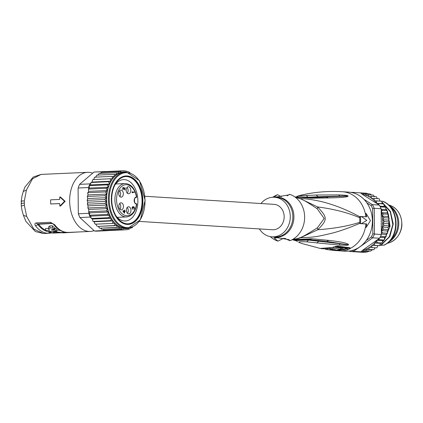 <?xml version="1.0" encoding="UTF-8"?>
<svg xmlns="http://www.w3.org/2000/svg" width="423" height="423" viewBox="0 0 423 423"><rect width="100%" height="100%" fill="white"/><g stroke="black" fill="none" stroke-linecap="round" stroke-linejoin="round"><path stroke-width="0.63" d="M388.457 242.226A20.415 17.57 -86.4 0 0 398.767 223.217A20.415 17.57 93.6 0 0 388.716 205.208M390.017 206.546A20.415 17.57 93.6 0 1 397.869 223.159A20.415 17.57 -86.4 0 1 390.36 240.253M360.608 223.561L360.549 216.465A256.814 10.808 179.5 0 1 361.374 216.513L366.826 220.383L361.432 223.608A256.814 10.808 -0.5 0 0 360.608 223.561L359.767 223.593A29.441 25.338 -86.4 0 0 359.793 223.323L359.83 222.297C347.997 226.109 333.985 228.589 317.8 229.726C327.73 219.563 327.714 217.718 317.599 206.937L300.134 198.583C308.795 198.54 323.537 201.723 330.326 204.124C339.495 206.932 349.298 211.14 359.735 216.761A29.441 25.338 -86.4 0 0 359.703 216.497L360.549 216.465M361.374 216.513L366.619 216.84A30.472 26.226 93.6 0 0 366.069 213.43L370.437 220.61L366.191 227.384A30.472 26.226 93.6 0 0 366.683 223.936L361.432 223.608M359.735 216.761L359.83 222.297M366.191 227.384L365.403 227.41A29.589 25.465 -86.4 0 0 365.911 223.963L359.767 223.593M365.911 223.963L366.683 223.936M365.842 216.793A29.589 25.465 -86.4 0 0 365.282 213.456L366.069 213.43M294.926 196.986L311.423 198.234L328.348 197.932C339.838 197.715 346.326 197.208 347.801 196.409L348.14 195.907C346.278 195.336 347.124 195.289 338.654 194.913L316.166 195.029L298.173 195.897L296.264 196.843M347.431 248.021L347.748 248.264L346.696 248.888L348.108 249.729A29.589 25.465 93.6 0 1 339.643 250.85L345.052 251.188A29.589 25.465 -86.4 0 0 372.377 220.806A29.589 25.465 -86.4 0 0 348.748 192.132L342.434 191.735A29.589 25.465 93.6 0 1 365.282 213.456M348.108 249.729L350.466 248.301L349.853 247.719L337.834 246.16L331.225 247.608A28.547 24.571 93.6 0 1 320.121 248.407L301.107 243.294L298.575 242.125C298.929 241.707 301.636 241.618 306.691 241.856L339.093 245.06L347.257 245.25L348.568 244.896L348.219 244.23C346.072 242.865 339.574 241.586 328.719 240.386L326.736 241.39L348.489 244.885L340.245 243.738L348.489 244.885L347.595 244.61L348.219 244.23M293.187 239.122A20.785 17.888 -86.4 0 0 294.212 239.143A20.785 17.888 -86.4 0 0 300.478 237.752C316.631 237.335 321.115 235.616 330.659 233.522C338.966 231.513 348.679 228.113 359.793 223.323M292.092 239.746L311.777 238.741L328.719 240.386M335.053 246.662L346.437 248.068L345.993 248.47A28.399 24.439 93.6 0 1 342.968 249.247M340.552 248.407A28.288 24.344 -86.4 0 0 341.514 248.116L342.958 248.264L342.968 249.48L341.525 249.332A29.473 25.364 93.6 0 1 337.707 250.189L337.078 250.12A29.441 25.338 93.6 0 1 333.816 250.316L334.45 250.384A29.473 25.364 93.6 0 1 332.478 250.263A29.473 25.364 93.6 0 1 331.912 250.199M328.269 248.481A27.934 24.037 -86.4 0 0 330.231 248.491M333.477 247.037L333.488 248.201L340.563 249.226L340.552 248.01L333.477 246.979M341.514 248.116L341.525 249.332M333.324 250.337A29.525 25.412 -86.4 0 0 334.17 250.432A29.525 25.412 -86.4 0 0 335.894 250.527L335.455 250.543L335.894 250.527M335.455 250.516L335.455 250.543A29.541 25.428 93.6 0 1 334.916 250.501A29.541 25.428 93.6 0 1 334.545 250.469M335.746 250.559A29.573 25.449 -86.4 0 0 336.613 250.643A29.573 25.449 -86.4 0 0 336.898 250.665C338.918 250.702 339.399 250.622 338.337 250.432L338.902 250.368M338.337 250.432A29.525 25.412 -86.4 0 0 342.968 249.48M333.488 248.201A28.859 24.835 93.6 0 1 330.231 248.988L335.709 249.808A29.335 25.243 93.6 0 1 330.516 250.019L328.639 249.803M329.247 249.856A29.245 25.169 -86.4 0 0 330.627 249.919L331.558 250.046A29.314 25.227 -86.4 0 0 334.82 249.85L332.293 249.496A29.118 25.057 93.6 0 1 327.656 249.623L325.499 249.274L325.493 248.793M340.563 249.226A29.425 25.322 -86.4 0 1 332.108 250.215L326.355 249.48M330.226 248.047L330.231 248.988M317.398 227.78L317.8 229.726L300.478 237.752A4.14 1.925 66 0 0 300.05 237.657C301.773 237.335 307.558 234.046 317.398 227.78L324.182 218.522L317.234 208.788C307.246 202.041 301.403 198.657 299.711 198.63A4.14 2.041 110.5 0 0 300.134 198.583A20.785 17.888 -86.4 0 0 295.783 197.631M289.966 240.713L284.478 238.366L283.362 238.403L277.916 241.115L274.231 238.096L277.446 237.721L289.02 239.651L289.966 240.713A24.259 20.88 -86.4 0 0 304.634 217.004A24.259 20.88 -86.4 0 0 289.565 194.294L287.143 195.907M281.501 196.764L277.514 194.696A24.259 20.88 -86.4 0 0 274.485 196.172L272.655 197.261M270.191 236.61L271.867 237.916A24.259 20.88 -86.4 0 0 277.916 241.115M277.514 194.696L273.803 196.954L277.086 196.88L289.025 194.866L289.565 194.294M317.234 208.788L317.599 206.937C333.816 209.031 347.88 212.647 359.793 217.787M260.949 203.532A19.823 17.057 93.6 0 1 273.041 197.24A19.823 17.057 93.6 0 1 274.453 197.261A19.823 17.057 93.6 0 1 290.278 217.295A19.823 17.057 93.6 0 1 273.385 236.848A19.823 17.057 93.6 0 1 271.973 236.832A19.823 17.057 93.6 0 1 259.362 228.928M339.093 245.06L340.245 243.738L318.609 241.237L319.312 240.65L326.736 241.39L309.176 239.55L319.312 240.65M311.777 238.741L310.165 239.434L294.096 240.095M306.691 241.856L308.552 240.074L318.609 241.237L316.949 243.088M301.107 243.294L298.575 242.125M304.438 239.592L309.176 239.55L308.552 240.074L296.132 240.491M296.206 240.708L294.466 240.201M301.292 197.002L308.177 197.229L306.289 195.622M338.654 194.913L339.828 196.145L347.172 196.055L308.235 197.705M348.14 195.907L317.863 196.737L308.177 197.229L309.8 197.689L308.679 197.715M347.801 196.409L347.172 196.055L348.06 195.912M328.348 197.932L326.35 197.081L309.8 197.689L311.423 198.234M366.186 240.56L371.32 236.933A28.404 24.444 93.6 0 0 372.832 233.782L372.615 208.56A28.404 24.444 93.6 0 0 371.045 205.509L366.884 202.881M349.155 251.061L349.821 251.484L349.699 250.987M362.516 251.606A29.589 25.465 93.6 0 1 361.036 251.833L353.517 251.362A29.589 25.465 93.6 0 1 349.821 251.484L357.34 251.955A29.589 25.465 93.6 0 1 357.086 251.939A29.589 25.465 93.6 0 1 356.827 251.923L361.898 252.24A29.589 25.465 -86.4 0 0 367.328 251.907L362.516 251.606L363.415 250.776L365.773 250.744L366.381 249.427L368.919 249.396L369.258 247.201L371.896 247.582L371.849 245.377L374.646 245.345L374.477 242.95L377.131 242.707L376.687 240.296L362.67 250.215A28.404 24.444 -86.4 0 0 369.062 247.645M371.32 236.933L372.642 237.832L379.558 238.265A29.589 25.465 -86.4 0 0 380.526 236.415A29.589 25.465 -86.4 0 0 381.372 234.49L374.455 234.056A29.589 25.465 93.6 0 1 372.642 237.832L353.517 251.362L352.602 250.173M361.036 251.833L362.67 250.215M376.687 240.296L379.304 239.73L378.664 238.895L379.558 238.265M377.105 240.158A28.404 24.444 -86.4 0 0 377.327 239.846L376.724 240.269M377.327 239.846L378.775 238.905M351 192.386A29.589 25.465 93.6 0 1 353.004 192.396L360.523 192.867A29.589 25.465 93.6 0 1 360.782 192.883A29.589 25.465 93.6 0 1 362.003 192.994L366.831 193.295L368.703 194.035M372.832 233.782L374.455 234.056L374.233 208.285L381.149 208.719A29.589 25.465 -86.4 0 0 380.266 206.852A29.589 25.465 -86.4 0 0 379.267 205.07L372.351 204.637A29.589 25.465 93.6 0 1 374.233 208.285L372.615 208.56M379.14 198.768L380.124 201.105L381.578 201.205L382.381 203.627L383.798 204.039L384.338 206.477L385.681 207.196L385.945 209.602L387.182 210.612L387.188 212.954L388.288 214.239L388.039 216.476L389.16 218.242L388.483 220.103L382.466 219.727L384.412 221.557L389.387 222.08L389.387 221.684L388.515 223.778L382.498 223.402L384.227 225.422L389.181 225.924L389.223 225.528L388.134 227.431L382.117 227.056L383.608 229.24L388.547 229.705L387.346 231.011L381.34 230.63M388.288 214.239L383.476 213.938L381.181 212.589L381.34 230.625L383.608 229.24M387.182 210.612L382.371 210.31L381.16 209.924L381.149 208.719M385.681 207.196L380.266 206.852M383.798 204.039L376.401 203.257L377.009 203.643A28.404 24.444 -86.4 0 0 376.787 203.341M381.578 201.205L374.106 200.724L374.239 198.44L371.442 198.477L371.447 196.388L368.819 196.832L368.444 194.776L365.906 194.807L365.276 193.639L362.918 193.671L362.003 192.994M374.239 198.44L379.156 198.757M371.447 196.388L376.359 196.706L377.395 198.641M365.276 193.639L370.088 193.94L371.854 195.177M368.444 194.776L373.255 195.077L374.63 196.774M388.483 220.103L389.223 221.858M388.515 223.778L389.038 225.723M388.134 227.431L388.42 229.541M387.346 231.011L387.616 233.031L386.162 234.442L381.372 234.141M386.162 234.442L386.188 236.557L385.009 237.493L380.034 237.393M384.607 237.678L384.375 239.852L383.122 240.534L376.708 240.28M382.704 240.655L382.048 243.045L380.489 243.331L374.477 242.95M380.489 243.331L379.563 245.663L371.849 245.377M377.866 245.758L376.819 247.883L371.896 247.582M375.18 247.788L373.916 249.649L372.33 249.797L370.738 251.019L369.2 251.135L367.423 251.902L361.898 252.24M381.181 212.542L381.297 212.103A28.404 24.444 -86.4 0 0 381.176 211.733L381.181 212.589L387.188 212.954M368.613 196.399A28.404 24.444 -86.4 0 0 362.183 194.263L376.401 203.257L382.381 203.627M376.766 200.904L376.364 203.236M381.34 230.672L381.345 231.481A28.404 24.444 -86.4 0 0 381.461 231.101L381.34 230.625M384.227 225.422L382.117 227.056M384.412 221.557L382.498 223.402M388.97 218.009L384.158 217.708L382.466 219.727M384.158 217.708L382.022 216.1L383.476 213.938M373.731 249.697L368.919 249.396M372.33 249.797L366.381 249.427M370.59 251.045L365.773 250.744M369.2 251.135L363.415 250.776M384.116 240.031L379.304 239.73M381.943 243.008L377.131 242.707M379.457 245.647L374.646 245.345M385.94 236.753L380.526 236.415M381.372 234.49L381.345 231.481M381.176 211.733L381.266 209.93M363.97 199.339L372.351 204.637L371.045 205.509M354.257 193.189L353.004 192.396L352.724 192.751M379.267 205.07L377.009 203.643M362.183 194.263L360.523 192.867L366.831 193.295A29.589 25.465 -86.4 0 0 365.594 193.184M378.474 204.505L378.987 203.738M380.124 201.105L374.106 200.724M384.338 206.477L379.917 206.197M385.945 209.602L381.155 209.3M381.297 212.103L382.371 210.31M388.039 216.476L382.022 216.1M387.383 233.237L382.572 232.936L381.461 231.101M381.472 233.29L382.572 232.936M381.763 201.295L382.461 201.279C399.328 207.339 400.216 237.673 383.978 245.097L379.944 245.203M385.988 209.311L386.278 209.792M387.42 211.965L388.182 213.795M388.52 214.762L389.504 227.548L384.602 239.069M383.455 240.433L382.667 241.253M382.27 202.591L390.27 211.817L392.84 224.46L389.35 236.674L380.97 244.912L380.081 244.933M382.461 201.279L382.841 201.3C399.18 207.355 400.597 235.875 385.85 244.24A23.667 20.367 93.6 0 1 384.311 245.118L383.978 245.097M380.05 244.996L380.97 244.912M381.345 244.933L389.863 236.462L393.231 223.979L390.408 211.363L382.223 202.347M382.614 241.692L384.058 240.201M384.407 239.804L390.064 226.236L387.479 211.331M386.839 210.136L386.046 208.84M379.87 245.324L384.311 245.118M144.851 196.261L274.009 204.346A12.722 10.95 93.6 0 1 284.166 217.205A12.722 10.95 93.6 0 1 273.321 229.758A12.722 10.95 93.6 0 1 272.417 229.742L139.326 221.409M136.396 204.346L136.069 203.569A0.592 0.449 92.3 0 1 136.502 204.14A3.548 2.305 -92.6 0 1 134.165 200.624A3.548 2.305 -92.6 0 1 136.285 197.049A3.548 2.305 -92.6 0 1 136.444 197.049A0.592 0.449 -87.7 0 1 135.995 197.657L135.799 197.668M124.251 212.584L124.24 211.326L123.305 211.289L124.251 212.584L123.886 212.6M123.305 211.289L122.94 211.304M124.325 211.347L124.32 210.966L123.632 210.913M124.24 211.352L124.536 211.341L124.552 213.113L124.256 213.102L122.908 210.828L124.235 210.881L122.913 210.908M131.976 191.92L133.382 191.979L133.388 192.343M127.022 187.41A3.548 2.305 -92.6 0 1 127.281 193.158M119.55 190.799A3.548 2.305 -92.6 0 1 119.809 196.552M127.196 207.508A3.548 2.305 -92.6 0 1 127.455 213.261M119.661 203.511A3.548 2.305 -92.6 0 1 119.921 209.263M133.43 206.799L134.165 206.926L133.314 206.963M132.959 207.27L134.017 206.773M132.225 208.719L132.663 209.232L132.113 208.026L132.447 206.784L133.24 207.259M133.086 206.958L132.309 206.995M132.938 206.805L132.42 206.826M132.663 208.862L132.288 208.877M132.161 208.491L132.515 208.708M132.124 208.121L132.415 208.481M132.119 207.825L132.362 208.111M132.15 207.46L132.357 207.815M133.145 207.862L132.648 207.085M133.049 207.429L133.388 207.413L133.34 207.857M134.165 206.926L134.424 208.343L133.895 209.353L134.176 207.815L133.679 207.053M134.186 209.142L133.89 209.158M134.281 208.925L133.948 208.941M134.265 207.154L133.991 207.164M123.632 210.934L125.219 210.924L125.224 211.368L124.536 211.341M125.219 210.924L124.32 210.966M124.235 210.881L124.23 210.146L124.526 210.157L124.531 210.897M124.526 210.157L124.23 210.168M125.039 190.086L123.347 187.801L123.008 188.156L123.072 189.858L122.712 188.441L123.051 187.421L123.69 187.59L124.785 189.483L125.012 187.426L125.039 190.086M124.452 189.499L124.785 189.483M123.69 187.59L122.908 187.627M123.542 187.437L123.019 187.463M123.262 189.567L122.892 189.583M122.829 189.43L123.114 189.414M122.744 188.166L123.008 188.156M122.776 187.955L123.104 187.939M122.818 187.817L123.252 187.796M132.002 192.317L132.716 192.761L132.325 192.745L131.976 191.841L133.382 191.979M134.281 191.936L134.287 192.38L132.373 192.301M128.529 193.771A3.548 2.305 -92.6 0 1 126.191 190.228A3.548 2.305 -92.6 0 1 128.338 186.675A3.548 2.305 -92.6 0 1 128.465 186.675A3.548 2.305 -92.6 0 1 130.807 190.218A3.548 2.305 -92.6 0 1 128.655 193.771A3.548 2.305 -92.6 0 1 128.529 193.771M121.063 197.16A3.548 2.305 -92.6 0 1 118.726 193.623A3.548 2.305 -92.6 0 1 120.872 190.07A3.548 2.305 -92.6 0 1 120.999 190.07A3.548 2.305 -92.6 0 1 123.336 193.612A3.548 2.305 -92.6 0 1 121.19 197.16A3.548 2.305 -92.6 0 1 121.063 197.16M128.703 213.874A3.548 2.305 -92.6 0 1 126.366 210.331A3.548 2.305 -92.6 0 1 128.513 206.778A3.548 2.305 -92.6 0 1 128.645 206.778A3.548 2.305 -92.6 0 1 130.982 210.321A3.548 2.305 -92.6 0 1 128.83 213.874A3.548 2.305 -92.6 0 1 128.703 213.874M121.174 209.871A3.548 2.305 -92.6 0 1 118.837 206.329A3.548 2.305 -92.6 0 1 120.983 202.781A3.548 2.305 -92.6 0 1 121.11 202.781A3.548 2.305 -92.6 0 1 123.447 206.324A3.548 2.305 -92.6 0 1 121.301 209.871A3.548 2.305 -92.6 0 1 121.174 209.871M136.333 196.991L135.995 197.657A2.961 1.919 -92.6 0 0 135.889 197.657A2.961 1.919 -92.6 0 1 135.889 197.657L135.873 197.657C133.932 196.711 134.059 204.346 136.079 203.569L136.809 204.261C135.36 212.05 131.923 216.275 126.509 216.936A16.719 10.855 87.4 0 1 114.897 199.799A16.719 10.855 87.4 0 1 114.897 199.593A16.719 10.855 87.4 0 1 125.018 183.54C131.014 183.852 134.921 188.335 136.745 196.991L136.016 197.657M114.829 185.184A20.711 13.446 -92.6 0 1 123.49 179.606A20.711 13.446 -92.6 0 1 124.235 179.606A20.711 13.446 -92.6 0 1 137.877 200.84A20.711 13.446 -92.6 0 1 125.34 220.986A20.711 13.446 -92.6 0 1 124.595 220.991A20.711 13.446 -92.6 0 1 116.219 216.206M111.339 199.54A24.259 15.751 -92.6 0 1 113.115 188.156A24.259 15.751 -92.6 0 1 126.9 175.936A24.259 15.751 -92.6 0 1 142.884 200.814A24.259 15.751 -92.6 0 1 127.323 224.417A24.259 15.751 -92.6 0 1 114.242 213.398A24.259 15.751 -92.6 0 1 111.339 199.54M105.417 171.616L123.706 170.76L121.2 170.908L120.878 171.59L118.736 171.564L118.704 172.732L116.367 172.711L116.558 174.35L114.125 174.329L114.506 176.417L112.053 176.391L112.634 178.675L93.747 179.521L94.424 177.48L95.381 177.248M93.795 221.689L94.118 221.747L94.768 223.704L95.788 224.153L114.919 223.318L114.57 225.528L117.002 225.549L116.843 227.331L119.18 227.352L119.238 228.669L121.375 228.695L121.713 229.52L124.473 229.853M87.646 200.301L104.73 199.54L106.649 201.374L87.762 202.22L87.238 200.846L87.646 200.301L87.233 199.846L87.73 198.546L87.328 197.033L88.01 194.918L87.741 193.279L88.233 192.677L87.889 192.37L87.741 193.279M105.105 230.345L94.503 231.011A29.589 19.209 87.4 0 0 95.899 231.143A29.589 19.209 87.4 0 0 96.962 231.143L107.305 230.678A29.589 19.209 87.4 0 0 107.632 230.662L107.685 230.614M104.846 230.546A29.589 19.209 87.4 0 0 106.242 230.683A29.589 19.209 87.4 0 0 107.305 230.678M94.503 231.011L79.868 217.538L79.503 216.713A28.404 18.443 -92.6 0 1 78.308 213.567L78.091 188.346A28.404 18.443 -92.6 0 1 78.355 187.548L78.567 186.924A29.589 19.209 -92.6 0 1 79.582 184.343L93.991 172.045L104.232 171.669M90.21 217.073L79.868 217.538A29.589 19.209 -92.6 0 1 78.44 213.768L88.782 213.303A29.589 19.209 87.4 0 0 89.454 215.228A29.589 19.209 87.4 0 0 90.21 217.073L91.78 218.458L108.864 217.692L110.974 218.115L111.323 218.733L110.546 220.669L112.999 220.901L112.46 223.296M94.646 172.018A29.589 19.209 87.4 0 0 94.318 172.029A29.589 19.209 87.4 0 0 93.991 172.045M79.582 184.343L89.919 183.878A29.589 19.209 87.4 0 0 89.195 185.665A29.589 19.209 87.4 0 0 88.56 187.537L78.218 187.997A29.589 19.209 -92.6 0 1 78.567 186.924M78.308 213.567L78.091 188.346M104.645 230.366L106.242 230.683L126.731 229.726L129.195 229.07L130.929 227.828L131.564 227.923L130.807 227.96M105.724 171.564A29.589 19.209 87.4 0 0 104.661 171.564A29.589 19.209 87.4 0 0 104.328 171.585M123.521 229.552L105.041 230.382M104.571 230.302L121.713 229.52M121.375 228.695L102.837 229.52L119.238 228.669M104.624 230.286L102.837 229.52M102.022 229.451L101.758 229.335L102.022 229.451M119.18 227.352L100.394 228.193L116.843 227.331M102.149 229.43L100.394 228.193M99.569 228.119L99.262 227.912L99.569 228.119M117.002 225.549L98.125 226.395L114.57 225.528M99.759 228.092L98.125 226.395M131.733 227.891L132.637 227.119M131.944 227.791L131.564 227.923M129.322 229.049L128.269 229.113M126.794 229.721L124.817 229.811M96.925 226.025L97.486 226.289L96.925 226.025L95.788 224.153M110.546 220.669L93.462 221.43L92.838 220.996L92.378 219.072L111.286 218.236A28.108 18.247 87.4 0 0 112.999 220.901L94.118 221.747M91.056 217.697L91.484 218.612L91.78 218.458L92.378 219.072M88.782 213.303L88.772 212.103L89.702 212.88L89.454 215.228L90.924 216.105L90.892 217.702M104.73 199.54L106.617 197.705A28.108 18.247 87.4 0 0 106.649 201.374A28.108 18.247 87.4 0 0 106.993 205.028L88.106 205.874L87.476 204.653L87.847 204.166L104.93 203.405L106.993 205.028A28.108 18.247 87.4 0 0 107.643 208.602L88.756 209.448L88.032 208.391L88.37 207.979L105.454 207.217L107.643 208.602L106.295 210.908L89.211 211.674L88.936 212.092L89.211 211.674L88.656 211.119L88.751 209.485M88.37 207.979L87.862 207.439L88.106 205.874M87.847 204.166L87.381 203.659L87.762 202.22M106.099 188.288L108.367 187.193A28.108 18.247 87.4 0 0 107.484 190.551L105.322 191.915L88.233 192.677L88.592 191.355L107.484 190.551L106.099 188.288L89.01 189.049L88.571 188.743L89.486 188.039L89.195 185.665L90.654 184.904L90.596 183.307L89.919 183.878M88.56 187.537L88.571 188.743M88.592 191.355L88.476 189.641L89.01 189.049L88.73 188.732M90.596 183.307L92.082 182.033L92.521 180.05L93.747 179.521M90.755 183.296L91.162 182.408M93.43 179.553L112.634 178.675A28.108 18.247 87.4 0 0 110.963 181.208L108.547 181.705L91.463 182.472L91.77 182.144M95.656 177.126L96.846 175.138M96.798 175.117L114.125 174.329M97.676 175.196L99.114 173.509M99.093 173.493L116.367 172.711M99.918 173.573L101.525 172.341L118.736 171.564M102.34 172.42L104.592 171.733M104.058 171.68L121.2 170.908M130.073 172.806L129.089 172.066L126.218 171.114L123.78 170.76M128.692 171.965L129.089 172.066M94.424 177.48L94.763 177.211M114.919 223.318L96.037 224.164M89.454 215.228L107.437 214.424L109.806 215.265L108.864 217.692M106.295 210.908L108.584 212.034A28.108 18.247 87.4 0 0 109.806 215.265L90.924 216.105M107.643 208.602A28.108 18.247 87.4 0 0 108.584 212.034L107.437 214.424M108.584 212.034L89.702 212.88M106.993 205.028L105.454 207.217M106.649 201.374L104.93 203.405M87.778 196.452L104.862 195.685L106.897 194.072A28.108 18.247 87.4 0 0 106.617 197.705L87.73 198.546M107.484 190.551A28.108 18.247 87.4 0 0 106.897 194.072L88.01 194.918M106.617 197.705L104.862 195.685M106.897 194.072L105.322 191.915M89.195 185.665L107.178 184.862L109.536 184.063A28.108 18.247 87.4 0 0 108.367 187.193L89.486 188.039M92.082 182.049L110.963 181.208A28.108 18.247 87.4 0 0 109.536 184.063L90.654 184.904M108.367 187.193L107.178 184.862M109.536 184.063L108.547 181.705M110.963 181.208L110.181 178.866M94.969 177.158L112.053 176.391M126.419 172.113A28.108 18.247 87.4 0 0 125.409 172.119A28.108 18.247 87.4 0 0 108.404 200.164A28.108 18.247 87.4 0 0 126.815 228.272A28.108 18.247 87.4 0 0 126.905 228.277A28.108 18.247 87.4 0 0 127.92 228.277L126.123 228.357A28.108 18.247 -92.6 0 1 125.108 228.357A28.108 18.247 87.4 0 1 112.999 220.901M109.806 215.265A28.108 18.247 87.4 0 0 111.286 218.236M127.92 228.277L140.373 219.844L145.131 200.248L139.421 180.616L126.546 172.119L123.606 172.198A28.108 18.247 87.4 0 0 112.634 178.675M50.681 231.418L47.35 231.566A29.589 19.209 87.4 0 1 45.499 230.472L49.544 230.292L48.566 228.943L49.967 227.992L52.352 227.886L52.33 225.782A27.812 18.057 87.4 0 0 54.155 227.484L54.17 229.462L51.786 229.567L51.654 230.197L54.985 230.049L54.964 228.113A27.812 18.057 87.4 0 0 56.819 229.287L56.841 231.143L53.51 231.291A29.589 19.209 -92.6 0 0 54.324 231.672L51.49 231.799A29.589 19.209 87.4 0 1 50.681 231.418M56.841 231.143A29.589 19.209 -92.6 0 1 54.985 230.049M51.786 229.567L51.654 230.197L51.648 229.583M54.17 229.462A29.589 19.209 -92.6 0 1 52.352 227.886M57.084 232.92A29.589 19.209 -92.6 0 1 56.835 232.936A29.589 19.209 -92.6 0 1 53.462 232.629L59.786 232.639M56.835 232.936L54.007 233.062A29.589 19.209 87.4 0 1 48.587 232.121L55.693 231.804L62.921 232.645L57.332 232.914A29.589 19.209 87.4 0 1 54.382 232.698L57.216 232.571A29.589 19.209 -92.6 0 0 58.406 232.74L59.352 232.534M57.332 232.914A29.589 19.209 87.4 0 0 57.613 232.899M45.499 230.472L45.478 228.542L48.56 228.404M54.324 231.672L54.318 231.259M54.964 228.113L54.16 228.15M52.33 225.782L49.946 225.887L48.55 226.908L48.566 228.943M48.587 232.121L48.582 231.513M58.406 232.74L58.406 232.449M60.256 230.403L56.83 229.996M63.297 232.872L79.149 231.936M45.494 230.138A27.812 18.057 87.4 0 1 38.615 224.216L52.489 223.492M75.104 232.121L62.514 232.872M65.66 232.28L60.452 232.772L64.217 232.846M38.615 224.216L37.874 224.544L38.118 223.899M64.566 201.285L59.807 196.965A30.472 19.786 87.4 0 0 59.654 199.439L50.66 199.841A30.472 19.786 87.4 0 0 50.697 203.981L59.685 203.579A30.472 19.786 87.4 0 0 59.886 206.07L64.566 201.285L65.147 201.311L60.389 196.986L59.807 196.965M65.147 201.311L60.468 206.091L59.886 206.07M50.459 222.297L54.726 224.777A29.589 19.209 87.4 0 0 68.383 232.417C62.488 232.417 57.554 229.726 53.584 224.354L51.992 223.323A2.961 1.919 87.4 0 1 50.459 222.297L36.251 222.932A2.961 1.919 87.4 0 0 37.784 223.957L51.981 223.323M46.932 231.349A28.219 18.321 -92.6 0 1 37.874 224.544A2.961 1.623 143.4 0 1 35.41 225.644C34.506 224.084 34.786 223.18 36.251 222.932M26.691 216.439L23.413 215.344L25.962 221.478L35.442 231.566L43.516 233.533L33.777 229.107L26.691 216.439L24.36 205.319L21.885 205.821M24.36 205.319L24.323 200.957C21.367 200.904 20.542 201.031 21.843 201.337M59.691 203.627L50.697 203.981M24.323 200.957L26.459 189.98L23.228 191.55L24.931 187.077L33.253 177.02L41.1 174.408L32.497 178.797L26.459 189.98M94.102 230.641A29.589 19.209 -92.6 0 1 90.199 231.444A29.589 19.209 -92.6 0 1 69.642 201.11A29.589 19.209 -92.6 0 1 87.556 172.33A29.589 19.209 -92.6 0 1 92.685 173.16M125.605 176.55A23.667 15.365 87.4 0 1 126.456 176.55L126.905 176.528A23.667 15.365 -92.6 0 1 142.488 200.142A23.667 15.365 -92.6 0 1 128.169 223.82A23.667 15.365 -92.6 0 1 127.318 223.825L126.868 223.846A23.667 15.365 87.4 0 0 127.72 223.841A23.667 15.365 87.4 0 0 142.038 200.164A23.667 15.365 87.4 0 0 126.456 176.55L126.905 176.528A23.667 15.365 -92.6 0 0 126.054 176.528L125.605 176.55A23.667 15.365 87.4 0 0 113.063 188.314M114.173 213.25A23.667 15.365 87.4 0 0 126.868 223.846L127.318 223.825A23.667 15.365 -92.6 0 1 111.735 200.206A23.667 15.365 -92.6 0 1 126.054 176.528M387.346 243.267C397.921 240.867 402.426 229.953 401.85 223.497C401.305 214.271 397.266 208.195 389.726 205.266A19.474 16.761 93.6 0 1 401.776 223.481A19.474 16.761 -86.4 0 1 387.346 243.267L387.177 243.299M365.403 227.41A29.589 25.465 93.6 0 1 350.466 248.301L347.748 248.264M339.643 250.85A29.589 25.465 93.6 0 1 338.088 250.696L339.643 250.85M331.225 247.608A4.14 1.988 -109 0 0 331.362 247.624L335.677 246.551L348.044 248.132L349.853 247.719M341.118 249.982A28.796 24.783 -86.4 0 0 346.696 248.888L345.993 248.47M335.402 246.487L337.834 246.16M327.645 248.581L327.656 249.623M299.711 198.63A20.711 17.824 -86.4 0 0 295.91 197.731M293.319 239.043A20.711 17.824 -86.4 0 0 293.805 239.043A20.711 17.824 -86.4 0 0 294.122 239.037A20.711 17.824 -86.4 0 0 300.05 237.657M275.172 197.308A20.071 17.274 93.6 0 1 276.267 197.213A20.071 17.274 93.6 0 1 276.468 197.208A20.071 17.274 93.6 0 1 293.927 216.565A20.071 17.274 93.6 0 1 277.023 237.308A20.071 17.274 93.6 0 1 276.816 237.314A20.071 17.274 93.6 0 1 272.698 236.875M271.973 236.832L274.543 236.991A19.823 17.057 -86.4 0 0 275.955 237.012A19.823 17.057 -86.4 0 0 276.15 237.002A19.823 17.057 -86.4 0 0 292.843 217.337A19.823 17.057 -86.4 0 0 277.017 197.425L274.453 197.261M316.166 195.029L318.577 197.25M376.327 202.754A28.404 24.444 -86.4 0 0 374.529 200.756M374.006 200.248A28.404 24.444 -86.4 0 0 371.896 198.461M371.32 198.038A28.404 24.444 -86.4 0 0 369.237 196.732M381.678 230.334A28.404 24.444 -86.4 0 0 382.302 227.5M382.429 226.712A28.404 24.444 -86.4 0 0 382.73 223.809M382.773 223.011A28.404 24.444 -86.4 0 0 382.746 220.097M382.693 219.299A28.404 24.444 -86.4 0 0 382.339 216.423M382.196 215.645A28.404 24.444 -86.4 0 0 381.525 212.854M369.676 247.27A28.404 24.444 -86.4 0 0 371.738 245.826M372.309 245.361A28.404 24.444 -86.4 0 0 374.387 243.437M374.9 242.892A28.404 24.444 -86.4 0 0 376.655 240.777M136.502 204.14L136.523 204.14A15.535 10.083 -92.6 0 1 125.573 215.55A15.535 10.083 -92.6 0 1 116.563 199.598A15.535 10.083 -92.6 0 1 125.43 184.724A15.535 10.083 -92.6 0 1 136.465 197.049L136.444 197.049M126.874 172.684A27.516 17.866 87.4 0 0 109.224 199.381A27.516 17.866 87.4 0 0 127.26 227.664A27.516 17.866 87.4 0 0 127.355 227.669A27.516 17.866 87.4 0 0 144.999 200.973A27.516 17.866 87.4 0 0 126.963 172.69A27.516 17.866 87.4 0 0 126.874 172.684M126.456 172.113A28.404 18.443 87.4 0 0 124.531 171.897A28.404 18.443 87.4 0 0 114.591 176.084M115.003 223.656A28.404 18.443 87.4 0 0 125.197 228.658A28.404 18.443 87.4 0 0 128.962 228.182M113.073 221.388A28.404 18.443 87.4 0 0 114.67 223.307M111.323 218.733A28.404 18.443 87.4 0 0 112.677 220.843M109.8 215.756A28.404 18.443 87.4 0 0 110.974 218.115M108.531 212.52A28.404 18.443 87.4 0 0 109.504 215.08M107.548 209.073A28.404 18.443 87.4 0 0 108.299 211.791M106.86 205.472A28.404 18.443 87.4 0 0 107.373 208.306M106.48 201.787A28.404 18.443 87.4 0 0 106.749 204.684M106.411 198.075A28.404 18.443 87.4 0 0 106.437 200.988M106.659 194.4A28.404 18.443 87.4 0 0 106.437 197.277M107.22 190.826A28.404 18.443 87.4 0 0 106.755 193.618M108.082 187.41A28.404 18.443 87.4 0 0 107.384 190.075M109.234 184.216A28.404 18.443 87.4 0 0 108.309 186.702M110.652 181.303A28.404 18.443 87.4 0 0 109.515 183.566M112.312 178.707A28.404 18.443 87.4 0 0 110.99 180.711M114.263 176.407A28.404 18.443 87.4 0 0 112.698 178.194M49.946 225.887L49.967 227.992M55.693 231.804L55.688 231.196M48.582 231.714A28.219 18.321 -92.6 0 1 47.72 231.55M54.726 224.777A2.961 1.623 143.4 0 1 53.584 224.354M51.606 232.941L49.068 233.285A29.589 19.209 -92.6 0 1 35.41 225.644M24.254 203.14C21.324 203.283 20.494 203.431 21.769 203.579M389.726 205.266L388.282 204.806M342.434 191.735C327.042 190.826 312.264 192.216 298.093 195.912M331.759 247.577L320.121 248.407M332.478 250.263L334.17 250.432M334.916 250.501L336.613 250.643M285.758 238.583L283.225 238.424M297.491 241.713L295.624 240.09M293.567 240.09L296.349 240.861M304.216 239.614L304.713 239.566M292.071 239.756L298.067 240.238L304.719 239.561M294.905 196.97L300.42 196.922L308.774 197.721M117.229 217.353L126.509 216.936M115.738 183.952L125.018 183.54M87.238 200.846L87.233 199.846M104.661 171.564L94.318 172.029M94.768 223.704L95.09 224.095M92.838 220.996L93.166 221.509M88.656 211.119L88.899 211.997M87.862 207.439L88.032 208.391M87.381 203.659L87.476 204.653M87.328 197.033L87.402 196.061M88.476 189.641L88.693 188.827M92.521 180.05L92.796 179.632M62.921 232.645L62.916 231.603M23.413 215.344L22.546 212.325C22.112 210.168 22.245 212.277 21.277 205.79L21.24 201.105C22.371 193.179 22.081 196.24 23.228 191.55M90.199 231.444L68.383 232.417M49.068 233.285L43.516 233.533M87.556 172.33L41.1 174.408M128.169 223.82L127.72 223.841"/></g></svg>
